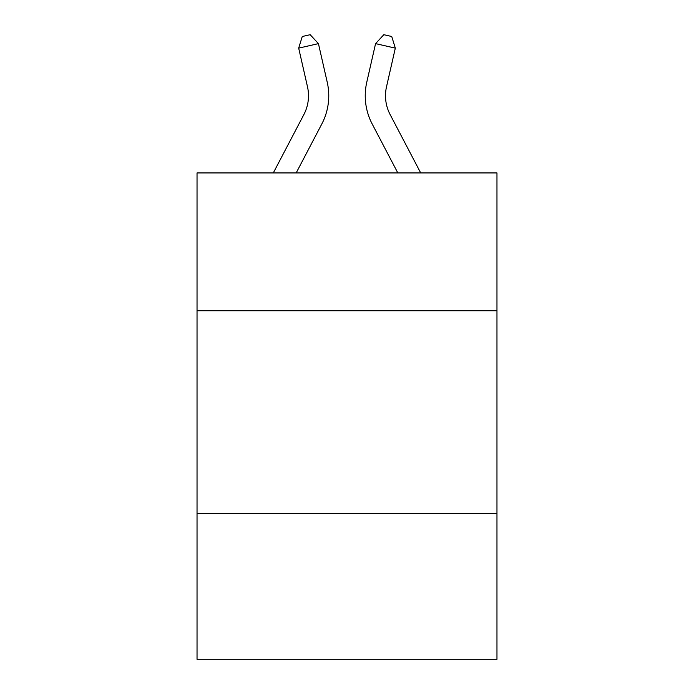 <?xml version="1.0" encoding="UTF-8"?>
<svg xmlns="http://www.w3.org/2000/svg" width="694" height="694" viewBox="0 0 694 694"><rect width="100%" height="100%" fill="white"/><g stroke="black" fill="none" stroke-linecap="round" stroke-linejoin="round"><path stroke-width="1.04" d="M496.965 310.738L496.965 172.936L197.035 172.936L197.035 310.738L496.965 310.738L496.965 659.3L197.035 659.3L197.035 310.738M496.965 513.386L197.035 513.386M327.238 82.256L318.433 43.627L327.238 82.256A60.794 60.794 0 0 1 321.816 123.974L296.173 172.936M420.703 172.936L390.132 114.571A40.53 40.53 0 0 1 386.515 86.759L395.32 48.129L375.567 43.627L366.762 82.256A60.794 60.794 0 0 0 372.184 123.974L397.827 172.936M395.32 48.129L391.737 36.504L383.834 34.7L375.567 43.627L366.762 82.256M390.132 114.571A40.53 40.53 0 0 1 386.515 86.759A40.53 40.53 0 0 0 390.132 114.571A40.53 40.53 0 0 1 386.515 86.759A40.53 40.53 0 0 0 390.132 114.571A40.53 40.53 0 0 1 386.515 86.759A40.53 40.53 0 0 0 390.132 114.571A40.53 40.53 0 0 1 386.515 86.759A40.53 40.53 0 0 0 390.132 114.571A40.53 40.53 0 0 1 386.515 86.759A40.53 40.53 0 0 0 390.132 114.571A40.53 40.53 0 0 1 386.515 86.759A40.53 40.53 0 0 0 390.132 114.571A40.53 40.53 0 0 1 386.515 86.759A40.53 40.53 0 0 0 390.132 114.571A40.53 40.53 0 0 1 386.515 86.759A40.53 40.53 0 0 0 390.132 114.571A40.53 40.53 0 0 1 386.515 86.759A40.53 40.53 0 0 0 390.132 114.571A40.53 40.53 0 0 1 386.515 86.759A40.53 40.53 0 0 0 390.132 114.571A40.53 40.53 0 0 1 386.515 86.759A40.53 40.53 0 0 0 390.132 114.571M273.297 172.936L303.868 114.571A40.53 40.53 0 0 0 307.485 86.759L298.68 48.129L302.263 36.504L310.166 34.7L318.433 43.627L298.68 48.129M303.868 114.571A40.53 40.53 0 0 0 307.485 86.759A40.53 40.53 0 0 1 303.868 114.571A40.53 40.53 0 0 0 307.485 86.759A40.53 40.53 0 0 1 303.868 114.571A40.53 40.53 0 0 0 307.485 86.759A40.53 40.53 0 0 1 303.868 114.571A40.53 40.53 0 0 0 307.485 86.759A40.53 40.53 0 0 1 303.868 114.571A40.53 40.53 0 0 0 307.485 86.759A40.53 40.53 0 0 1 303.868 114.571"/></g></svg>
